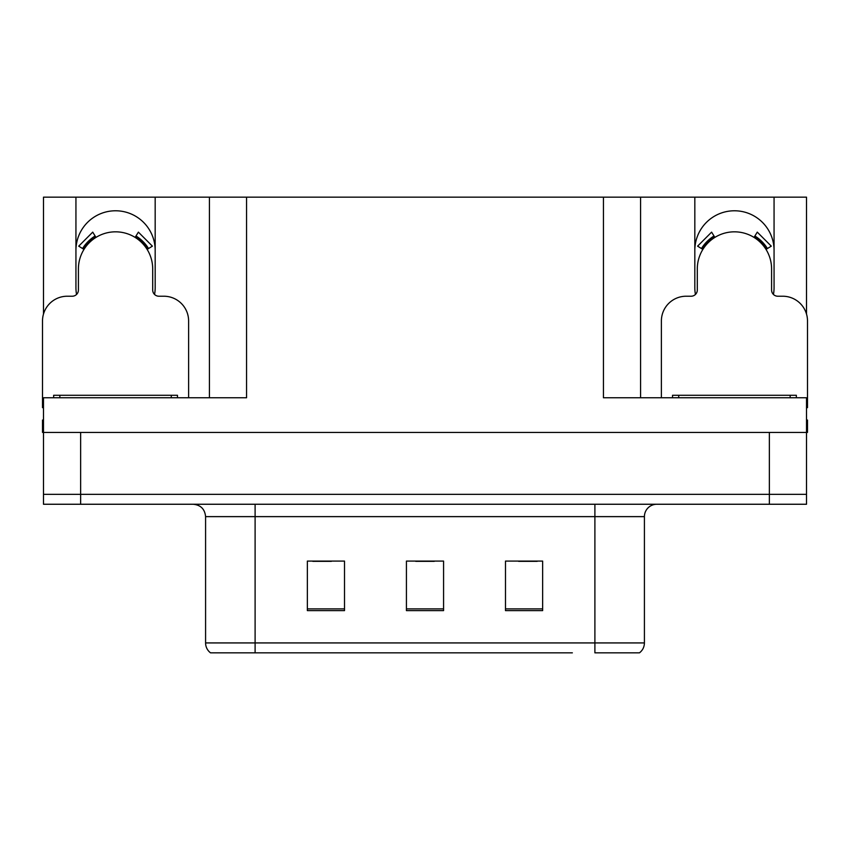 <?xml version="1.0" encoding="UTF-8"?>
<svg xmlns="http://www.w3.org/2000/svg" width="850" height="850" viewBox="0 0 850 850"><rect width="100%" height="100%" fill="white"/><g stroke="black" fill="none" stroke-linecap="round" stroke-linejoin="round"><path stroke-width="1.27" d="M773.457 294.461A39.621 39.621 0 0 0 774.063 287.555L774.063 197.157L806.512 197.157L806.512 314.054M154.572 294.461A39.621 39.621 0 0 0 155.178 287.555L155.178 197.157L209.419 197.157L209.419 397.757M75.937 250.399A39.621 39.621 0 0 1 115.558 210.779A39.621 39.621 0 0 1 155.178 250.399M209.419 197.157L603.436 197.157L603.436 397.757L806.512 397.757L806.512 432.427L43.488 432.427L43.488 494.339L80.644 494.339L43.488 494.339L43.488 504.252L80.644 504.252L80.644 494.339L769.356 494.339L80.644 494.339L80.644 432.427M43.488 420.049L42.5 420.049L42.5 432.427L43.488 432.427L43.488 397.757L246.564 397.757L246.564 197.157M76.543 294.461A39.621 39.621 0 0 1 75.937 287.555L75.937 197.157L43.488 197.157L43.488 314.054M80.644 504.252L806.512 504.252L806.512 494.339L769.356 494.339L806.512 494.339L806.512 432.427L807.5 432.427L807.5 420.049L806.512 420.049M603.436 197.157L640.581 197.157L640.581 397.757M640.581 197.157L694.822 197.157L694.822 287.555A39.621 39.621 0 0 0 695.428 294.461M774.063 197.157L694.822 197.157M75.937 197.157L155.178 197.157M774.063 250.399A39.621 39.621 0 0 0 734.442 210.779A39.621 39.621 0 0 0 694.822 250.399M638.786 652.843L594.894 652.843L594.894 642.929L644.417 642.929L644.417 516.63A12.378 12.378 0 0 1 656.806 504.252M572.358 652.843L210.534 652.843A12.378 12.378 0 0 1 205.583 642.929L205.583 516.63C204.85 509.108 200.717 504.985 193.194 504.252M542.64 610.619L542.64 561.085L505.484 561.085L505.484 610.619L542.64 610.619M344.516 610.619L344.516 561.085L307.36 561.085L307.36 610.619L344.516 610.619M443.572 610.619L443.572 561.085L406.428 561.085L406.428 610.619L443.572 610.619M594.894 652.843L634.514 652.843M205.583 642.929L255.106 642.929L255.106 652.843L238.616 652.843M312.811 561.34L331.383 561.34M518.617 561.34L537.189 561.34M415.714 561.34L434.286 561.34M188.615 397.757L188.615 320.981A24.767 24.767 0 0 0 163.848 296.225L158.897 296.225A6.194 6.194 0 0 1 152.702 290.031L152.702 268.983A37.145 37.145 0 0 0 115.558 231.827A37.145 37.145 0 0 0 78.412 268.983L78.412 290.031A6.194 6.194 0 0 1 72.218 296.225L67.267 296.225A24.767 24.767 0 0 0 42.5 320.981L42.5 407.66A24.767 24.767 0 0 1 43.488 407.681M135.129 237.405L138.391 232.135L152.394 246.149L147.135 249.411M83.98 249.411L78.721 246.149L92.724 232.135L95.986 237.405M806.512 407.681A24.767 24.767 0 0 1 807.5 407.66L807.5 320.981A24.767 24.767 0 0 0 782.733 296.225L777.782 296.225A6.194 6.194 0 0 1 771.588 290.031L771.588 268.983A37.145 37.145 0 0 0 734.442 231.827A37.145 37.145 0 0 0 697.298 268.983L697.298 290.031A6.194 6.194 0 0 1 691.103 296.225L686.152 296.225A24.767 24.767 0 0 0 661.385 320.981L661.385 397.757M754.014 237.405L757.276 232.135L771.279 246.149L766.02 249.411M702.865 249.411L697.606 246.149L711.609 232.135L714.871 237.405M53.646 397.757L53.646 395.282L177.469 395.282L177.469 397.757M672.531 397.757L672.531 395.282L796.354 395.282L796.354 397.757M769.356 432.427L769.356 504.252M594.894 504.252L594.894 516.63L205.583 516.63M644.417 516.63L594.894 516.63L594.894 642.929L255.106 642.929L255.106 504.252M443.572 608.898L406.428 608.898M344.516 608.898L307.36 608.898M542.64 608.898L505.484 608.898M148.548 248.529A38.813 38.813 0 0 0 136 235.992M95.115 235.992A38.813 38.813 0 0 0 82.567 248.529M147.486 249.199A37.559 37.559 0 0 0 135.341 237.054M95.774 237.054A37.559 37.559 0 0 0 83.629 249.199M767.433 248.529A38.813 38.813 0 0 0 754.885 235.992M714 235.992A38.813 38.813 0 0 0 701.452 248.529M766.371 249.199A37.559 37.559 0 0 0 754.226 237.054M714.659 237.054A37.559 37.559 0 0 0 702.514 249.199M171.275 395.282L171.275 397.757M59.84 395.282L59.84 397.757M790.16 395.282L790.16 397.757M678.725 395.282L678.725 397.757M639.466 652.843C642.674 650.314 644.321 647.009 644.417 642.929"/></g></svg>
